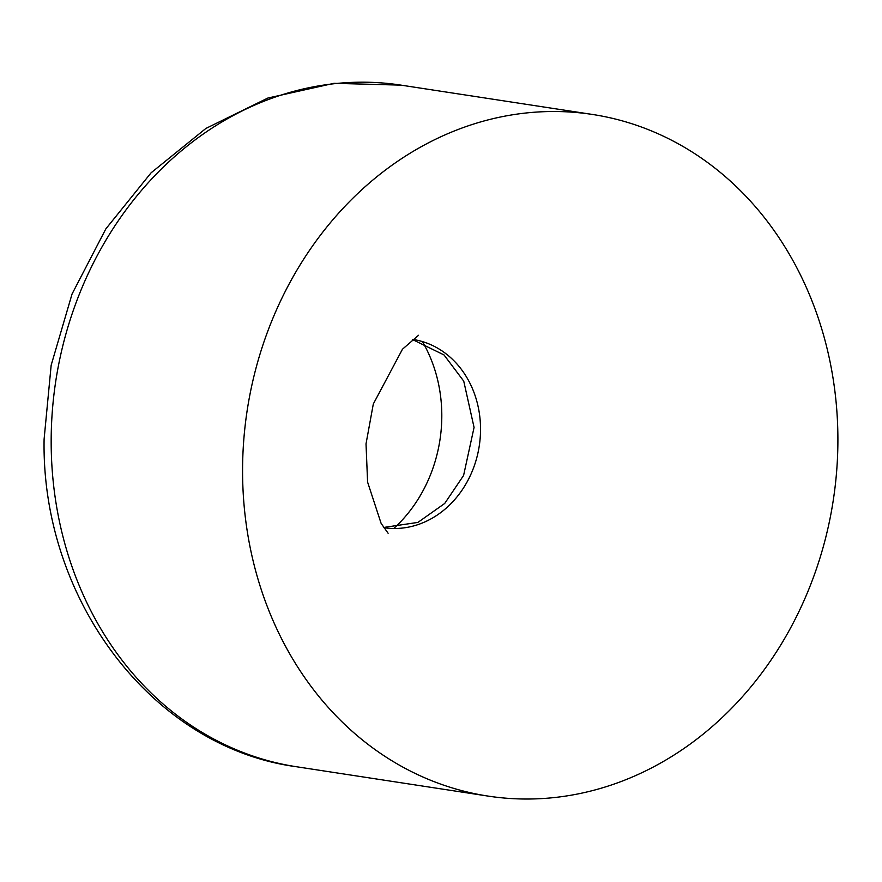 <?xml version="1.0" encoding="UTF-8"?>
<svg xmlns="http://www.w3.org/2000/svg" width="882" height="882" viewBox="0 0 882 882"><rect width="100%" height="100%" fill="white"/><g stroke="black" fill="none" stroke-linecap="round" stroke-linejoin="round"><path stroke-width="1.32" d="M540.236 111.86A344.796 296.473 98.7 0 0 242.572 470.845A344.796 296.473 98.7 0 0 488.033 796.082A344.796 296.473 98.7 0 0 540.236 798.673A344.796 296.473 98.7 0 0 837.9 439.688A344.796 296.473 98.7 0 0 592.439 114.451A344.796 296.473 98.7 0 0 540.236 111.86M422.809 342.293A137.912 118.585 -81.3 0 1 441.805 415.731A137.912 118.585 -81.3 0 1 394.375 527.921M412.578 339.372A95.245 81.894 -81.3 0 1 480.536 429.225A95.245 81.894 -81.3 0 1 398.311 528.395A95.245 81.894 -81.3 0 1 383.736 527.657M296.639 766.767C151.936 747.462 41.134 599.363 44.1 439.192L51.167 365.192L72.059 293.993L105.862 228.857L151.12 172.784L205.903 128.441L267.808 98.067L333.947 83.327L401.034 85.135A344.796 296.473 98.7 0 0 51.167 441.529A344.796 296.473 98.7 0 0 296.639 766.767L488.033 796.082M383.615 527.469L417.914 522.409L444.704 503.468L463.59 475.464L474.064 427.428L463.745 381.145L444.01 354.939L412.401 339.504M418.542 335.27L402.468 349.217L373.307 404L366.019 443.878L367.596 482.112L381.112 523.368L388.113 533.257M401.034 85.135L592.439 114.451"/></g></svg>
